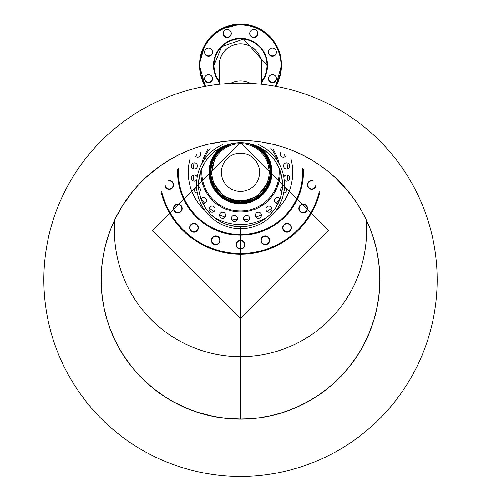 <?xml version="1.0" encoding="UTF-8"?>
<svg xmlns="http://www.w3.org/2000/svg" width="481" height="481" viewBox="0 0 481 481"><rect width="100%" height="100%" fill="white"/><g stroke="black" fill="none" stroke-linecap="round" stroke-linejoin="round"><path stroke-width="0.72" d="M228.475 144.468A30.333 30.333 0 0 0 216.528 190.903A30.333 30.333 0 0 0 264.472 190.903A30.333 30.333 0 0 0 252.525 144.468M198.479 184.71A42.021 42.021 0 0 1 240.494 142.713A42.021 42.021 0 0 1 282.521 184.746A42.021 42.021 0 0 1 240.482 226.749A42.021 42.021 0 0 1 198.479 184.71M258.291 144.534A43.957 43.957 0 0 1 234.397 228.265A43.957 43.957 0 0 1 222.709 144.534M226.749 145.028A30.562 30.562 0 0 0 235.762 202.507A30.562 30.562 0 0 0 254.251 145.028M240.5 83.123A196.651 196.651 0 0 0 70.196 378.096A196.651 196.651 0 0 0 410.804 378.096A196.651 196.651 0 0 0 240.5 83.123M240.5 140.422A139.352 139.352 0 0 1 361.183 349.447A139.352 139.352 0 0 1 119.817 349.447A139.352 139.352 0 0 1 240.5 140.422M258.279 144.528A43.957 43.957 0 0 1 240.5 228.691L240.5 419.029L249.952 418.704L259.343 417.748L269.709 415.933L280.615 413.125L289.58 410.095L298.328 406.457L309.337 400.829L318.699 395.009L327.357 388.636L334.548 382.491L341.318 375.853L349.41 366.576L356.613 356.686L361.592 348.581L369.198 333.032L373.99 319.552L376.31 310.72L378.373 299.639L379.407 290.265L379.798 280.796L379.479 270.25L378.517 260.828L376.31 248.725L372.925 236.496L369.679 227.591L365.716 218.687L361.141 210.071L356.132 202.038L346.759 189.646L335.251 177.609L328.084 171.398L320.538 165.717L312.836 160.672L304.569 156.03L292.304 150.415L283.387 147.192L274.296 144.583L261.261 141.973L251.96 140.897L242.502 140.44L233.014 140.626L223.611 141.45L207.732 144.33L198.629 146.867L189.694 150.018L180.056 154.215L171.657 158.622L159.301 166.534L145.749 177.609L139.027 184.289L132.774 191.414L122.408 205.832L115.44 218.362L110.828 228.83L107.666 237.764L105.135 246.831L103.199 256.199L101.924 265.548L101.281 275L101.587 290.133L102.615 299.561L104.281 308.862L106.92 319.234L109.915 328.24L114.586 339.315L118.933 347.745L123.803 355.802L131.584 366.576L137.722 373.761L144.354 380.531L153.643 388.636L165.067 396.831L173.196 401.689L188.726 409.048L197.637 412.271L213.33 416.354L225.09 418.169L240.5 419.029L240.5 226.779L249.068 225.896L257.173 223.328L265.338 218.657L269.613 215.067L275.637 207.828L279.768 199.771L281.493 194.09L282.545 184.728L281.656 176.106L279.01 167.857L274.837 160.462L269.721 154.497L263.005 149.212L256.06 145.671L248.677 143.488L242.628 142.737M238.378 142.737L230.447 143.903L224.134 146.002L215.65 150.812L210.654 155.116L205.754 161.051L201.641 168.663L199.507 175.373L198.455 184.62L199.032 191.697L201.557 200.589L205.092 207.413L210.492 214.183L217.406 219.871L223.924 223.37L231.145 225.721L240.5 226.779M240.5 228.691A43.957 43.957 0 0 1 222.721 144.528M240.5 153.217A19.102 19.102 0 0 0 223.96 181.866A19.102 19.102 0 0 0 257.04 181.866A19.102 19.102 0 0 0 240.5 153.217M240.5 143.669A28.65 28.65 0 0 1 265.314 186.64A28.65 28.65 0 0 1 215.686 186.64A28.65 28.65 0 0 1 240.5 143.669M222.414 195.755L221.939 195.382M221.555 195.064L259.445 195.064M259.061 195.382L258.586 195.755M240.5 142.713A29.606 29.606 0 0 0 214.863 187.121A29.606 29.606 0 0 0 266.137 187.121A29.606 29.606 0 0 0 240.5 142.713M258.243 196.014L240.5 201.924L222.679 195.959M243.765 219.57A47.366 47.366 0 0 0 249.633 218.795A47.372 47.372 0 0 1 243.765 219.576M255.934 217.099A47.366 47.366 0 0 0 261.399 214.827A47.372 47.372 0 0 1 255.934 217.105M267.039 211.55A47.366 47.366 0 0 0 271.729 207.936A47.372 47.372 0 0 1 267.045 211.556M276.328 203.307A47.366 47.366 0 0 0 279.912 198.593A47.372 47.372 0 0 1 276.334 203.307M284 191.059A47.366 47.366 0 0 0 285.389 187.446A47.372 47.372 0 0 1 284 191.083M287.037 181.133A47.366 47.366 0 0 0 287.776 175.258A47.372 47.372 0 0 1 287.049 181.133M287.734 168.735A47.366 47.366 0 0 0 286.916 162.873A47.372 47.372 0 0 1 287.74 168.735M285.179 156.584A47.366 47.366 0 0 0 284.367 154.449A47.372 47.372 0 0 1 285.185 156.584M196.633 154.449A47.366 47.366 0 0 0 195.821 156.584A47.372 47.372 0 0 1 196.627 154.449M194.083 162.873A47.366 47.366 0 0 0 193.266 168.735A47.372 47.372 0 0 1 194.077 162.873M193.224 175.258A47.366 47.366 0 0 0 193.963 181.133A47.372 47.372 0 0 1 193.218 175.264M197 191.083A47.372 47.372 0 0 1 195.611 187.452A47.366 47.366 0 0 0 197 191.059M201.088 198.593A47.366 47.366 0 0 0 204.672 203.307A47.372 47.372 0 0 1 201.082 198.599M209.271 207.936A47.366 47.366 0 0 0 213.961 211.55A47.372 47.372 0 0 1 209.271 207.942M219.601 214.827A47.366 47.366 0 0 0 225.066 217.099A47.372 47.372 0 0 1 219.601 214.833M231.367 218.795A47.366 47.366 0 0 0 237.235 219.57A47.372 47.372 0 0 1 231.367 218.801M219.276 84.271L219.276 65.133A21.224 21.218 0 0 1 240.5 43.915A21.224 21.218 0 0 1 261.724 65.133L261.724 84.271M250.409 83.369A21.224 21.218 180 0 0 230.591 83.369M313.095 181.078A4.028 4.028 0 0 0 307.816 184.283A4.028 4.028 0 0 0 311.285 188.883A4.028 4.028 0 0 0 315.801 185.299M312.77 180.609A4.389 4.389 0 0 0 307.479 184.079A4.389 4.389 0 0 0 310.942 189.195A4.389 4.389 0 0 0 316.089 185.786M161.706 191.691A81.139 81.139 0 0 0 319.294 191.691M303.307 169.132A62.885 62.885 0 0 1 233.435 234.806A62.885 62.885 0 0 1 177.693 169.132M164.911 185.786A4.389 4.389 0 0 0 173.593 185.095A4.389 4.389 0 0 0 168.23 180.609M178.565 204.191A4.389 4.389 0 0 0 173.677 210.017A4.389 4.389 0 0 0 181.169 211.339A4.389 4.389 0 0 0 178.565 204.191M194.727 223.449A4.389 4.389 0 0 0 189.839 229.275A4.389 4.389 0 0 0 197.33 230.597A4.389 4.389 0 0 0 194.727 223.449M216.504 236.021A4.389 4.389 0 0 0 211.616 241.847A4.389 4.389 0 0 0 219.102 243.17A4.389 4.389 0 0 0 216.504 236.021M241.264 240.386A4.389 4.389 0 0 0 236.375 246.212A4.389 4.389 0 0 0 243.861 247.535A4.389 4.389 0 0 0 241.264 240.386M266.023 236.021A4.389 4.389 0 0 0 261.135 241.847A4.389 4.389 0 0 0 268.626 243.17A4.389 4.389 0 0 0 266.023 236.021M287.794 223.449A4.389 4.389 0 0 0 282.906 229.275A4.389 4.389 0 0 0 290.398 230.597A4.389 4.389 0 0 0 287.794 223.449M303.956 204.191A4.389 4.389 0 0 0 299.068 210.017A4.389 4.389 0 0 0 306.559 211.339A4.389 4.389 0 0 0 303.956 204.191M161.213 192.713A81.866 81.866 0 0 0 319.787 192.713M302.531 168.35A62.157 62.157 0 0 1 233.111 234.037A62.157 62.157 0 0 1 178.469 168.35M165.199 185.299A4.028 4.028 0 0 0 173.22 185.221A4.028 4.028 0 0 0 167.905 181.078M178.505 204.551A4.028 4.028 0 0 0 174.02 209.89A4.028 4.028 0 0 0 180.892 211.105A4.028 4.028 0 0 0 178.505 204.551M194.667 223.809A4.028 4.028 0 0 0 190.181 229.154A4.028 4.028 0 0 0 197.048 230.363A4.028 4.028 0 0 0 194.667 223.809M216.438 236.381A4.028 4.028 0 0 0 211.959 241.721A4.028 4.028 0 0 0 218.825 242.935A4.028 4.028 0 0 0 216.438 236.381M241.197 240.747A4.028 4.028 0 0 0 236.718 246.092A4.028 4.028 0 0 0 243.584 247.3A4.028 4.028 0 0 0 241.197 240.747M265.957 236.381A4.028 4.028 0 0 0 261.478 241.721A4.028 4.028 0 0 0 268.344 242.935A4.028 4.028 0 0 0 265.957 236.381M287.734 223.809A4.028 4.028 0 0 0 283.249 229.154A4.028 4.028 0 0 0 290.121 230.363A4.028 4.028 0 0 0 287.734 223.809M303.896 204.551A4.028 4.028 0 0 0 299.41 209.89A4.028 4.028 0 0 0 306.283 211.105A4.028 4.028 0 0 0 303.896 204.551M261.724 81.349A26.539 26.527 180 0 0 267.039 65.422L267.039 65.248A26.539 26.527 0 0 1 261.724 81.175M219.276 81.175A26.539 26.527 0 0 1 213.961 65.338M212.584 78.451A4.028 4.022 0 0 1 208.568 82.269A4.028 4.022 0 0 1 204.545 78.451M208.568 74.633A4.028 4.022 0 0 1 212.59 78.662A4.028 4.022 0 0 1 208.568 82.684A4.028 4.022 0 0 1 204.539 78.662A4.028 4.022 0 0 1 208.568 74.633M276.455 78.451A4.028 4.022 0 0 1 272.432 82.269A4.028 4.022 0 0 1 268.416 78.451M268.41 78.662A4.028 4.022 0 0 1 272.432 74.633A4.028 4.022 0 0 1 276.461 78.662A4.028 4.022 0 0 1 272.432 82.684A4.028 4.022 0 0 1 268.41 78.662M276.455 52.002A4.028 4.022 0 0 1 272.432 55.82A4.028 4.022 0 0 1 268.416 52.002M268.41 52.213A4.028 4.022 0 0 1 272.432 48.184A4.028 4.022 0 0 1 276.461 52.213A4.028 4.022 0 0 1 272.432 56.235A4.028 4.022 0 0 1 268.41 52.213M257.75 33.303A4.028 4.022 0 0 1 253.727 37.121A4.028 4.022 0 0 1 249.705 33.303M249.699 33.514A4.028 4.022 0 0 1 253.727 29.485A4.028 4.022 0 0 1 257.756 33.514A4.028 4.022 0 0 1 253.727 37.536A4.028 4.022 0 0 1 249.699 33.514M231.295 33.303A4.028 4.022 0 0 1 227.272 37.121A4.028 4.022 0 0 1 223.25 33.303M227.272 29.485A4.028 4.022 0 0 1 231.301 33.514A4.028 4.022 0 0 1 227.272 37.536A4.028 4.022 0 0 1 223.244 33.514A4.028 4.022 0 0 1 227.272 29.485M212.584 52.002A4.028 4.022 0 0 1 208.568 55.82A4.028 4.022 0 0 1 204.545 52.002M208.568 48.184A4.028 4.022 0 0 1 212.59 52.213A4.028 4.022 0 0 1 208.568 56.235A4.028 4.022 0 0 1 204.539 52.213A4.028 4.022 0 0 1 208.568 48.184M281.493 65.049L281.469 63.582A40.993 40.981 180 0 0 240.5 24.05A40.993 40.981 180 0 0 199.531 63.582L199.507 65.422A40.993 40.981 0 0 1 240.5 24.441A40.993 40.981 0 0 1 275.769 86.309L281.493 65.049M261.844 65.188A21.344 21.338 0 0 1 261.724 67.406M219.276 67.406A21.344 21.338 0 0 1 219.156 65.188M219.276 67.52A21.344 21.338 0 0 1 240.5 43.909A21.344 21.338 0 0 1 261.724 67.52M259.812 147.414A31.518 31.518 0 0 1 263.696 193.651A31.518 31.518 0 0 1 217.304 193.651A31.518 31.518 0 0 1 221.188 147.414M114.929 219.408A126.064 126.064 0 0 0 240.5 356.643A126.064 126.064 0 0 0 366.065 219.408M328.367 230.579L240.53 318.44L152.633 230.579L240.458 142.713L328.367 230.579M202.092 167.683A38.684 38.684 0 0 0 240.5 211.003A38.684 38.684 0 0 0 278.908 167.683M277.483 160.967A38.684 38.684 0 0 0 270.611 148.034M210.389 148.034A38.684 38.684 0 0 0 203.517 160.967M207.912 148.978L205.213 154.263A39.64 39.64 0 0 0 201.749 163.979M200.896 170.695A39.64 39.64 0 0 0 240.5 211.959A39.64 39.64 0 0 0 280.104 170.695M279.251 163.979A39.64 39.64 0 0 0 275.787 154.263L273.088 148.978M290.915 158.616A52.243 52.243 0 0 1 276.022 210.624M266.997 217.346A52.243 52.243 0 0 1 214.003 217.346M204.978 210.624A52.243 52.243 0 0 1 190.085 158.616M219.57 215.26A3.054 3.054 0 0 1 224.152 212.614A3.054 3.054 0 0 1 224.152 217.911A3.054 3.054 0 0 1 219.57 215.26M209.025 209.139A3.054 3.054 0 0 1 213.606 206.493A3.054 3.054 0 0 1 213.606 211.784A3.054 3.054 0 0 1 209.025 209.139M200.92 198.833A3.054 3.054 0 0 1 206.385 201.449A3.054 3.054 0 0 1 202.898 203.487M197.318 192.953A3.054 3.054 0 0 1 196.597 186.959M198.545 187.055A3.054 3.054 0 0 1 199.188 192.406M196.807 179.918A3.054 3.054 0 0 1 191.288 178.102A3.054 3.054 0 0 1 197.216 177.05M191.372 165.909A3.054 3.054 0 0 1 195.953 163.263A3.054 3.054 0 0 1 195.953 168.554A3.054 3.054 0 0 1 191.372 165.909M200.234 152.483A3.054 3.054 0 0 1 199.17 156.824A3.054 3.054 0 0 1 194.913 155.465M286.087 155.465A3.054 3.054 0 0 1 280.267 154.154A3.054 3.054 0 0 1 280.766 152.483M283.513 165.909A3.054 3.054 0 0 1 288.101 163.263A3.054 3.054 0 0 1 288.101 168.554A3.054 3.054 0 0 1 283.513 165.909M283.784 177.05A3.054 3.054 0 0 1 288.239 175.493A3.054 3.054 0 0 1 288.913 180.165A3.054 3.054 0 0 1 284.193 179.918M281.812 192.406A3.054 3.054 0 0 1 282.455 187.055M284.403 186.959A3.054 3.054 0 0 1 283.682 192.953M278.102 203.487A3.054 3.054 0 0 1 274.459 200.487A3.054 3.054 0 0 1 280.08 198.833M265.867 209.139A3.054 3.054 0 0 1 270.448 206.493A3.054 3.054 0 0 1 270.448 211.784A3.054 3.054 0 0 1 265.867 209.139M255.315 215.26A3.054 3.054 0 0 1 259.902 212.614A3.054 3.054 0 0 1 259.902 217.911A3.054 3.054 0 0 1 255.315 215.26M243.542 218.434A3.054 3.054 0 0 1 248.124 215.783A3.054 3.054 0 0 1 248.124 221.08A3.054 3.054 0 0 1 243.542 218.434M231.349 218.434A3.054 3.054 0 0 1 235.93 215.783A3.054 3.054 0 0 1 235.93 221.08A3.054 3.054 0 0 1 231.349 218.434M225.03 145.665A30.82 30.82 0 0 0 216.907 192.147A30.82 30.82 0 0 0 264.093 192.147A30.82 30.82 0 0 0 255.97 145.665M213.961 65.422L221.735 46.663L243.524 39.069L267.039 65.422A26.539 26.527 180 0 0 240.5 38.895A26.539 26.527 180 0 0 219.276 81.349M219.276 82.155A27.02 27.014 0 0 1 231.65 39.911A27.02 27.014 0 0 1 261.724 82.155M275.264 86.219A40.506 40.494 180 0 0 229.714 26.401A40.506 40.494 180 0 0 205.736 86.219M205.231 86.309A40.993 40.981 0 0 1 199.507 65.422L205.231 86.309M223.581 146.266L215.957 153.283L210.185 179.094L227.272 200.421L253.727 200.421L270.815 179.094L266.191 154.858L257.419 146.266M199.507 65.049L199.531 63.582L205.062 44.426L211.58 35.985L220.057 29.509L240.5 24.05L250.186 25.21M262.331 30.345L274.26 41.781M280.056 54.275L281.469 63.582"/></g></svg>
